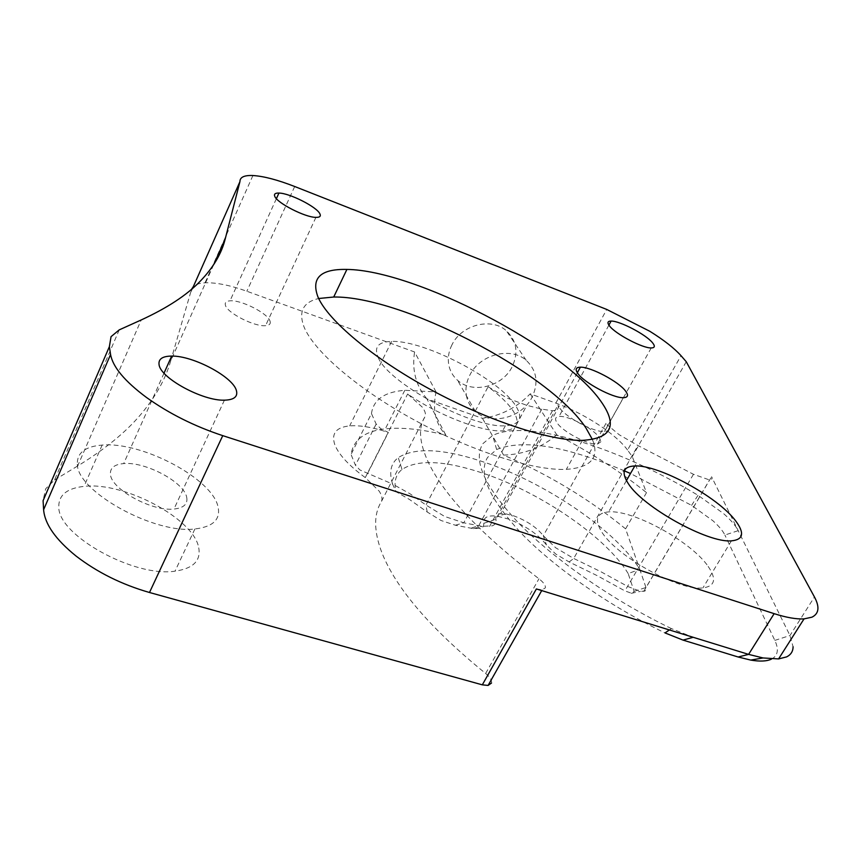 <?xml version="1.0" encoding="UTF-8"?>
<svg xmlns="http://www.w3.org/2000/svg" width="861" height="861" viewBox="0 0 861 861"><rect width="100%" height="100%" fill="white"/><g stroke="black" fill="none" stroke-linecap="round" stroke-linejoin="round"><path stroke-width="0.65" stroke-dasharray="4.3 3.23" d="M592.411 439.54C599.719 457.621 591.033 467.555 566.344 469.363C533.637 470.827 471.903 451.401 414.884 420.319C357.832 389.247 313.738 351.127 303.998 326.846C298.293 311.574 303.18 302.125 318.656 298.509M708.172 566.43C716.793 579.076 715.05 586.233 702.92 587.902C678.963 591.346 615.012 555.496 601.247 531.108C594.413 519.355 596.856 512.952 608.576 511.897C632.652 509.497 691.222 541.472 708.172 566.43M600.935 441.715L597.534 444.061C588.633 445.481 562.104 431.426 556.852 422.525C554.613 418.92 555.334 416.907 559.026 416.487C568.002 415.217 593.659 428.692 599.45 437.722L600.935 441.715M270.01 321.078C270.935 323.811 269.45 325.34 265.565 325.662C254.576 326.943 227.035 312.887 225.399 305.171C224.678 302.555 226.217 301.102 230.016 300.823C241.08 299.703 267.782 313.232 270.01 321.078M186.74 497.518C187.87 504.169 183.608 508.012 173.976 509.045C152.085 511.703 111.004 489.199 110.434 474.303C109.95 467.975 114.362 464.402 123.683 463.584C145.487 461.399 184.534 482.386 186.74 497.518M77.339 464.24C77.038 491.491 154.42 534.24 194.898 528.955C212.925 526.867 220.653 519.56 218.081 507.043C212.807 478.985 142.345 441.392 102.147 445.083C85.207 446.428 76.941 452.811 77.339 464.24M198.74 547.833C201.033 560.769 193.122 568.551 175.02 571.166C134.37 577.666 57.902 535.251 58.774 506.925C58.613 495.064 67.029 488.219 84.023 486.39C124.339 481.514 194.112 518.817 198.74 547.833M466.318 395.156C467.448 401.732 470.483 407.188 475.423 411.526C490.792 425.754 521.691 418.005 531.926 397.524C538.825 382.973 536.92 370.574 526.211 360.328C510.821 346.402 479.728 354.463 469.837 375.095C466.458 381.735 465.284 388.429 466.318 395.156M451.96 344.82C448.742 351.266 447.645 357.767 448.678 364.311C449.808 370.714 452.768 376.031 457.557 380.282C472.485 394.209 502.318 386.815 512.08 366.926C518.656 352.806 516.74 340.73 506.333 330.721C491.373 317.117 461.41 324.812 451.96 344.82M627.551 450.034C621.556 441.962 611.719 433.417 598.029 424.408C584.21 415.476 570.143 408.372 555.84 403.109L530.193 393.821C516.934 407.544 501.016 415.712 482.44 418.328L426.895 398.858L445.89 435.225C422.234 429.23 402.044 427.11 385.319 428.853C364.849 431.178 353.419 439.702 351.04 454.425L355.432 465.263L359.833 469.923L392.584 484.054L396.017 491.685L409.567 499.531L427.174 511.983L441.015 520.496L455.351 525.221L473.399 528.654L481.525 528.084L483.495 526.351L483.85 523.305C483.107 517.396 487.584 515.029 497.281 516.202L508.248 518.989C525.318 525.533 538.06 534.186 546.466 544.97L555.668 553.978L569.143 561.964L597.147 575.632L624.903 590.883L631.931 593.401L634.126 591.346L628.175 573.566L639.777 569.336L625.592 528.869L646.525 492.621L632.265 456.61L627.551 450.034L681.019 355.701M119.238 329.871L54.534 479.975L45.665 488.79L43.093 500.661M213.7 264.628L170.639 361.093C165.549 379.001 155.626 396.76 140.849 414.367C126.083 431.996 105.02 449.216 77.651 466.005L141.204 319.958M491.513 683.031C491.997 680.298 490.049 677.112 485.636 673.474C430.737 628.81 396.178 588.59 381.929 552.816C373.825 531.517 373.556 514.598 381.143 502.06C382.714 499.24 382.069 495.602 379.195 491.157L365.279 477.607C349.092 465.736 338.965 454.856 334.897 444.965C331.044 433.643 335.973 427.282 349.684 425.883C360.102 425.13 372.996 427.325 388.365 432.48L380.68 428.606L376.16 424.042L371.468 413.592L351.04 454.425M536.381 588.946L542.15 589.828L545.379 587.837C545.691 585.372 543.549 582.359 538.943 578.786C481.686 534.885 444.922 496.291 428.649 463.014C419.329 443.232 418.048 427.906 424.807 417.036C426.184 414.582 425.334 411.267 422.224 407.081L407.64 394.004C437.98 415.228 482.009 432.114 502.63 430.877C516.869 429.822 520.561 423.461 513.694 411.773C508.797 404.057 500.263 395.716 488.09 386.75L507.377 398.18L526.824 405.337L541.784 409.126L552.45 410.762L555.097 410.417C557.971 409.621 558.94 407.834 558.014 405.047L559.209 407.328C565.031 416.961 594.058 432.523 604.444 431.555C609.071 431.221 609.922 428.896 606.983 424.591L619.199 434.751L637.936 445.535L693.46 474.293L709.55 479.975C711.832 479.814 712.51 478.727 711.563 476.714L789.967 635.526L793.078 646.751M455.351 525.221L463.788 522.81L444.577 516.439L425.991 505.03L410.234 493.913L392.584 484.054C388.871 472.215 390.765 463.401 398.256 457.632C415.777 446.708 445.923 448.732 488.682 463.713C548.791 484.883 616.788 531.495 639.777 569.336L646.396 588.73L644.964 591.077L640.433 591.389L627.701 586.449L600.827 571.693L573.717 558.455L555.614 547.736L543.313 535.725C536.93 527.578 527.233 521.013 514.243 516.019L505.924 513.888L500.585 513.748C496.872 514.297 495.312 516.126 495.893 519.226C496.539 522.401 495.344 524.607 492.298 525.834L482.117 526.319L463.788 522.81L526.824 405.337M378.216 357.509C388.139 383.08 472.872 428.66 505.375 425.743C519.592 424.764 523.251 418.457 516.342 406.822C500.898 380.024 424.559 340.02 391.626 341.419C378.173 341.763 373.696 347.134 378.216 357.509M628.175 573.566C606.811 537.974 543.151 494.182 486.82 474.519C446.59 460.56 418.328 458.87 402.012 469.46C395.694 474.497 393.703 481.902 396.017 491.685M669.384 629.961L671.397 628.595L693.18 637.291M671.397 628.595C613.043 600.397 554.904 559.941 519.592 524.069C484.582 486.852 472.398 460.011 483.021 443.533L492.664 435.494C526.717 418.468 617.66 447.031 698.034 495.29L723.52 513.543C730.741 519.904 735.638 525.608 738.2 530.667L724.887 535.036C722.82 530.796 718.795 526.017 712.811 520.679L691.577 505.364L630.489 473.518M624.429 470.87C565.795 445.998 523.197 438.884 496.636 449.517L487.595 457.395C477.747 473.464 489.36 499.143 522.412 534.455C555.711 568.443 610.223 606.478 665.004 632.921M771.434 659.139C777.935 655.748 779.054 649.495 774.825 640.39L724.887 535.036M686.249 361.717L632.265 456.61M625.592 528.869C589.516 499.272 548.844 474.68 503.588 455.103L482.44 418.328M530.193 393.821L556.819 434.827C589.946 451.993 619.855 471.258 646.525 492.621M503.588 455.103C523.811 454.468 541.547 447.709 556.819 434.827M371.468 413.592C373.416 399.655 384.533 391.884 404.81 390.302L436.064 391.927C432.244 409.502 435.515 423.935 445.89 435.225M436.064 391.927L414.582 351.966L246.849 291.244C229.995 285.217 216.057 282.408 205.026 282.817C199.601 283.129 195.705 284.388 193.348 286.584M426.895 398.858C415.874 385.717 411.773 370.09 414.582 351.966M54.534 479.975L77.651 466.005M170.639 361.093L191.572 289.253M192.541 288.424L191.131 291.599M485.636 673.474L538.943 578.786M424.807 417.036L381.143 502.06M541.784 409.126L478.748 525.705L470.87 528.202M569.143 561.964L573.717 558.455L637.936 445.535M376.16 424.042L355.432 465.263M365.279 477.607L407.64 394.004M634.126 591.346L646.127 587.428L711.563 476.714M483.85 523.305L495.893 519.226L558.014 405.047M427.174 511.983L425.991 505.03L488.09 386.75M774.825 640.39L789.967 635.526L814.452 596.974M691.577 505.364L698.034 495.29M693.46 474.293L624.903 590.883M606.015 423.343L543.313 535.725L546.466 544.97M367.453 473.754L388.365 432.48M294.699 186.514L246.849 291.244M555.84 403.109L606.736 309.433M582.423 440.38L566.344 469.363M731.409 540.848L702.92 587.902M651.239 347.941L597.534 444.061M315.922 217.37L265.565 325.662M224.43 400.171L173.976 509.045M194.898 528.955L175.02 571.166M475.423 411.526L457.557 380.282M552.45 410.762L489.543 526.501M623.364 397.685L604.444 431.555M505.375 425.743L502.63 430.877M643.662 591.453L709.55 479.975M505.924 513.888L497.281 516.202M496.636 449.517L492.664 435.494M631.231 593.337L640.433 591.389M473.399 528.654L482.117 526.319M402.012 469.46L398.256 457.632M391.626 341.419L349.684 425.883M404.81 390.302L385.319 428.853M577.344 372.759L500.585 513.748M541.72 590.592L542.15 589.828M252.919 175.526L205.026 282.817M526.211 360.328L506.333 330.721M102.147 445.083L84.023 486.39M164.031 373.147L123.683 463.584M276.392 198.654L230.016 300.823M608.899 325.124L559.026 416.487M626.421 480.632L608.576 511.897"/><path stroke-width="1.29" d="M600.677 401C618.004 425.345 611.923 438.475 582.423 440.38C549.964 440.983 488.09 420.814 430.608 389.581C373.093 358.359 328.31 320.712 318.053 297.206C310.821 278.114 320.432 268.847 346.897 269.428C414.464 270.074 562.75 346.918 600.677 401M318.656 298.509L333.713 297.023C401.7 295.872 549.146 372.286 585.835 427.788L592.411 439.54M735.66 520.883C744.743 533.077 743.323 539.729 731.409 540.848C707.85 543.194 642.995 507.107 628.347 483.699C621.093 472.409 623.246 466.501 634.805 465.962C658.536 464.617 717.805 496.819 735.66 520.883M652.487 342.721C655.264 346.122 654.855 347.866 651.239 347.941C642.715 348.361 615.518 334.036 609.556 325.996C607.037 322.746 607.554 321.099 611.106 321.067C619.726 320.798 645.987 334.542 652.487 342.721M319.915 213.894C321.045 216.294 319.711 217.456 315.922 217.37C305.224 217.446 276.984 203.002 274.756 196.319C273.83 194.037 275.229 192.95 278.932 193.058C289.737 193.144 317.074 207.049 319.915 213.894M236.441 390.711C237.97 396.738 233.966 399.891 224.43 400.171C202.809 401.065 160.512 378.119 159.081 364.752C158.23 359.059 162.417 356.163 171.651 356.077C193.219 355.615 233.32 377.021 236.441 390.711M225.27 238.723L239.939 181.649C239.896 177.205 244.223 175.16 252.919 175.526C263.735 176.204 277.662 179.863 294.699 186.514L606.736 309.433L649.829 331.291C664.003 340.16 674.411 348.296 681.019 355.701L686.249 361.717L814.452 596.974C819.823 606.983 818.983 613.732 811.912 617.197L804.034 618.887C796.35 619.307 786.394 617.563 774.147 613.656L222.751 435.644C194.403 426.27 168.95 413.517 146.402 397.405C124.737 381.272 112.802 366.98 110.574 354.528L109.369 346.671L111.047 336.662L119.238 329.871L141.204 319.958C167.163 308.001 186.772 295.162 200 281.439C213.248 267.728 221.675 253.489 225.27 238.723L213.7 264.628M109.369 346.671L43.093 500.661L43.61 509.712C44.761 524.015 55.535 539.427 75.929 555.948C97.218 572.35 121.735 584.533 149.491 592.497L482.321 684.839L488.101 685.431L491.513 683.031M625.646 391.174C628.702 395.339 627.938 397.513 623.364 397.685C613.107 398.266 583.823 382.618 577.731 373.319C574.997 369.315 575.891 367.27 580.389 367.184C590.721 366.786 618.898 381.714 625.646 391.174M793.078 646.751C793.046 651.379 790.882 654.769 786.61 656.9L778.581 658.923L763.061 657.955L748.596 654.382L693.18 637.291L683.021 640.1L738.125 656.997L750.738 660.086C759.876 661.646 766.774 661.323 771.434 659.139M669.384 629.961L665.004 632.921L683.021 640.1M630.489 473.518L624.429 470.87M482.321 684.839L536.381 588.946L693.18 637.291M193.348 286.584L191.572 289.253M239.939 181.649L192.541 288.424M110.574 354.528L43.61 509.712M774.147 613.656L748.596 654.382L738.125 656.997M149.491 592.497L222.751 435.644M750.738 660.086L763.061 657.955M778.581 658.923L804.034 618.887M580.389 367.184L577.344 372.759M488.101 685.431L541.72 590.592M171.651 356.077L164.031 373.147M278.932 193.058L276.392 198.654M611.106 321.067L608.899 325.124M634.805 465.962L626.421 480.632M346.897 269.428L333.713 297.023"/></g></svg>
